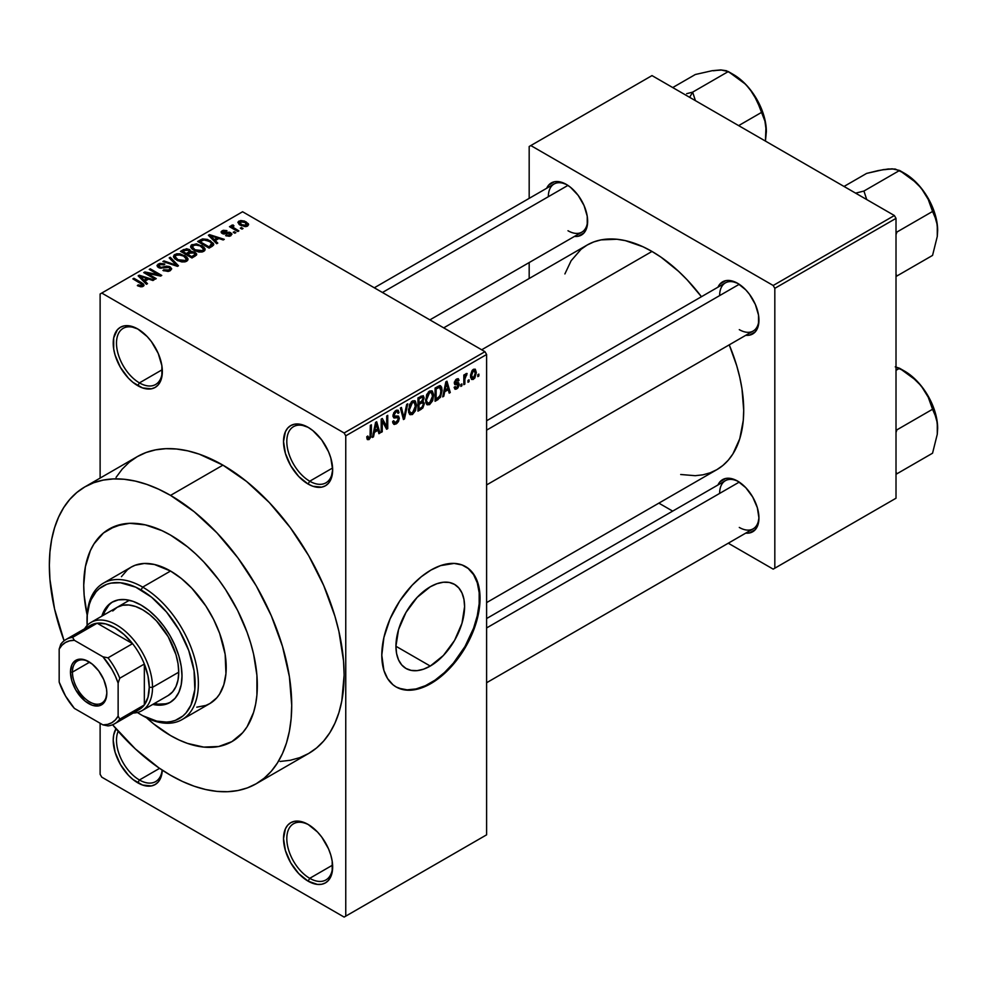 <?xml version="1.0" encoding="UTF-8"?>
<svg xmlns="http://www.w3.org/2000/svg" width="987" height="987" viewBox="0 0 987 987"><rect width="100%" height="100%" fill="white"/><g stroke="black" fill="none" stroke-linecap="round" stroke-linejoin="round"><path stroke-width="1.48" d="M308.931 427.815A32.423 18.716 -120 0 0 286.81 441.966A32.423 18.716 -120 0 0 309.733 481.212L308.092 484.037A34.742 20.061 60 0 1 283.528 441.497A34.742 20.061 60 0 1 308.092 427.309L298.691 424.04L294.447 424.213L290.733 425.594L287.673 428.124L285.403 431.726L283.528 441.497L285.403 453.428L290.733 465.704L298.691 476.462L308.092 484.037L312.891 486.27L321.75 487.146L325.463 485.764L328.523 483.235L330.793 479.633L332.656 469.861L330.793 457.931L328.523 451.713L321.75 439.968L312.891 430.628L308.092 427.309A34.742 20.061 60 0 1 332.656 469.861A34.742 20.061 60 0 1 308.092 484.037L309.733 481.212A32.423 18.716 60 0 1 288.549 452.638A32.423 18.716 60 0 1 293.521 426.655A32.423 18.716 60 0 1 308.931 427.815M308.931 824.922A32.423 18.716 -120 0 0 286.81 839.073A32.423 18.716 -120 0 0 309.733 878.319L308.092 881.157A34.742 20.061 60 0 1 283.528 838.605A34.742 20.061 60 0 1 308.092 824.416L303.305 822.196L294.447 821.32L290.733 822.702L287.673 825.231L285.403 828.833L283.528 838.605L285.403 850.535L290.733 862.811L298.691 873.569L308.092 881.157L317.493 884.426L321.75 884.253L325.463 882.871L328.523 880.342L332.187 872.237L332.187 861.157L330.793 855.038L328.523 848.82L321.75 837.087L317.493 832.004L308.092 824.416A34.742 20.061 60 0 1 332.656 866.968A34.742 20.061 60 0 1 308.092 881.157L309.733 878.319A32.423 18.716 60 0 1 288.549 849.745A32.423 18.716 60 0 1 293.521 823.763A32.423 18.716 60 0 1 308.931 824.922M118.181 731.293A32.423 18.716 -120 0 0 139.426 779.989L137.785 782.827A34.742 20.061 60 0 1 115.985 728.788L113.69 735.019L113.221 740.275L115.084 752.205L120.414 764.481L128.384 775.239L132.986 779.508L142.572 785.047L151.43 785.923L155.156 784.542L158.204 782.012L160.474 778.41L162.312 770.181A34.742 20.061 60 0 1 137.785 782.827L139.426 779.989A32.423 18.716 60 0 1 118.181 731.293M138.612 329.485A32.423 18.716 -120 0 0 116.491 343.636A32.423 18.716 -120 0 0 139.426 382.882L137.785 385.707A34.742 20.061 60 0 1 113.221 343.168A34.742 20.061 60 0 1 137.785 328.979L128.384 325.71L124.14 325.883L120.414 327.265L117.354 329.794L113.69 337.899L113.69 348.966L115.084 355.098L120.414 367.374L128.384 378.132L132.986 382.401L142.572 387.94L151.43 388.816L155.156 387.435L158.204 384.893L160.474 381.303L161.88 376.787L161.88 365.721L158.204 353.383L151.43 341.638L147.186 336.567L137.785 328.979A34.742 20.061 60 0 1 162.349 371.531A34.742 20.061 60 0 1 137.785 385.707L139.426 382.882A32.423 18.716 60 0 1 118.243 354.308A32.423 18.716 60 0 1 123.215 328.326A32.423 18.716 60 0 1 138.612 329.485M430.27 666.065L395.935 646.251L398.551 629.583L405.99 612.421L417.131 597.406L430.27 586.796A48.548 28.031 -60 0 1 454.538 584.39A48.548 28.031 -60 0 1 461.978 623.29A48.548 28.031 -60 0 1 430.27 666.065L423.571 669.174L417.131 670.642L411.197 670.395L405.99 668.47L401.721 664.93L398.551 659.908L396.601 653.604L395.935 646.251L430.27 666.065A48.548 28.031 -60 0 1 405.99 668.47A48.548 28.031 -60 0 1 398.551 629.583A48.548 28.031 -60 0 1 430.27 586.796L436.957 583.699L443.397 582.231L449.332 582.466L454.538 584.39L458.807 587.944L461.978 592.965L463.927 599.269L464.593 606.623L461.978 623.29L454.538 640.452L443.397 655.467L430.27 666.065M395.861 686.792A69.485 40.109 120 0 0 430.27 683.164L430.924 683.547A69.485 40.109 -60 0 1 396.182 686.989A69.485 40.109 -60 0 1 385.535 631.31A69.485 40.109 -60 0 1 430.924 570.079L440.51 565.637L454.082 563.417L462.089 564.971L468.899 568.894L471.774 571.707L476.314 578.9L479.818 593.027L479.818 604.143L477.93 616.135L474.253 628.546L468.899 640.871L458.215 658.23L449.727 668.372L440.51 676.922L426.1 686.051L412.122 690.086L403.621 689.74L396.182 686.989L392.937 684.731L387.595 678.575L383.906 670.42L381.796 655.183L383.906 637.491L390.075 618.886L399.747 600.96L412.122 585.254L421.338 576.704L430.924 570.079A69.485 40.109 -60 0 1 465.654 566.637A69.485 40.109 -60 0 1 476.314 622.316A69.485 40.109 -60 0 1 430.924 683.547L430.27 683.164A69.485 40.109 120 0 0 475.561 622.242A69.485 40.109 120 0 0 465.333 566.452M486.603 420.758L725.396 282.887A27.796 16.051 60 0 1 738.486 283.824A27.796 16.051 -120 0 0 719.634 295.606M717.968 287.18A30.103 17.384 60 0 1 737.647 283.318L729.504 280.481L725.827 280.629L719.955 284.022L717.968 287.18M374.307 287.785L554.089 183.989A27.796 16.051 60 0 1 567.192 184.927A27.796 16.051 -120 0 0 548.34 196.709M546.662 188.283A30.103 17.384 60 0 1 566.353 184.421L558.21 181.583L554.521 181.731L548.649 185.124L546.662 188.283M486.603 618.553L725.396 480.681A27.796 16.051 60 0 1 738.486 481.619A27.796 16.051 -120 0 0 719.634 493.401M737.647 481.113L733.501 479.188L725.827 478.436L719.955 481.816L717.968 484.975A30.103 17.384 60 0 1 737.647 481.113L737.647 481.113A30.103 17.384 60 0 1 758.941 517.99L757.325 507.651L752.699 497.004L745.802 487.689L737.647 481.113M162.3 369.669L139.426 382.882L162.3 369.669M159.573 768.355L139.426 779.989L159.573 768.355M332.607 865.106L309.733 878.319L332.607 865.106M332.607 467.998L309.733 481.212L332.607 467.998M170.541 735.549A122.746 70.867 60 0 1 146.471 717.722L153.602 723.841L146.471 717.722A122.746 70.867 60 0 0 170.541 735.549L153.602 723.841L170.541 735.549L179.042 739.979L170.541 735.549A122.746 70.867 60 0 0 231.908 741.619L218.756 746.493L203.754 747.097L187.468 743.396L179.042 739.979L187.468 743.396L203.754 747.097L218.756 746.493L231.908 741.619A122.746 70.867 60 0 1 170.541 735.549M87.14 614.963A122.746 70.867 60 0 1 109.162 529.02A122.746 70.867 60 0 1 170.541 535.102L187.468 546.798L195.734 553.966L203.754 561.911L218.756 579.825L225.604 589.634L237.633 610.484L247.083 632.272L250.723 643.265L253.597 654.184L256.916 675.367L256.916 695.021L255.658 704.027L253.597 712.367L247.083 726.765L242.703 732.675L231.908 741.619L242.703 732.675L247.083 726.765L253.597 712.367L255.658 704.027L256.916 695.021L256.916 675.367L253.597 654.184L250.723 643.265L247.083 632.272L237.633 610.484L225.604 589.634L218.756 579.825L203.754 561.911L195.734 553.966L187.468 546.798L170.541 535.102A122.746 70.867 60 0 1 250.723 643.265A122.746 70.867 60 0 1 231.908 741.619L231.908 741.619A122.746 70.867 60 0 0 250.723 643.265A122.746 70.867 60 0 0 170.541 535.102L162.028 530.673L170.541 535.102A122.746 70.867 60 0 0 109.162 529.02L122.314 524.146L129.618 523.307L145.336 524.874L162.028 530.673L145.336 524.874L129.618 523.307L115.479 526.059L103.438 533.005L109.162 529.02A122.746 70.867 60 0 0 87.14 614.963L84.154 595.272L83.735 585.217L85.413 566.624L90.348 550.672L93.987 543.886L103.438 533.005L93.987 543.886L90.348 550.672L85.413 566.624L83.735 585.217L84.154 595.272L87.14 614.963M280.061 761.458L290.264 760.286L299.814 757.621L308.635 753.488A171.38 98.947 -120 0 0 334.901 616.159A171.38 98.947 -120 0 0 222.939 465.136L170.541 495.388A171.38 98.947 60 0 1 282.492 646.411A171.38 98.947 60 0 1 256.225 783.74A171.38 98.947 60 0 1 170.541 775.251A171.38 98.947 60 0 1 112.58 724.766L135.355 748.923L158.66 767.726L170.541 775.251L182.41 781.445L194.18 786.22L205.715 789.538L216.906 791.377L227.664 791.71L237.867 790.55L247.416 787.885L256.225 783.74L264.208 778.175L271.302 771.242L277.409 762.988L282.492 753.513L286.501 742.903L289.388 731.244L291.14 718.672L291.72 705.286L289.388 676.65L282.492 646.411L271.302 615.752L256.225 585.846L237.867 557.84L216.906 532.82L194.18 511.722L170.541 495.388L222.939 465.136L199.3 454.168L187.764 450.849L176.562 449.011L165.816 448.678L155.613 449.85L146.064 452.515L137.255 456.648L129.26 462.212L122.178 469.146L116.059 477.4M443.706 327.857L587.154 245.035A129.692 74.876 -120 0 1 652 251.451L660.994 257.151L678.624 271.388L687.1 279.777L701.449 296.717A129.692 74.876 -120 0 0 652 251.451L481.693 349.78L652 251.451L643.018 246.775L625.376 240.643L616.912 239.249L601.046 239.89L593.829 241.901L587.154 245.035L581.109 249.242L571.128 260.741L564.897 273.93M680.697 474.5L695.23 475.697L702.954 474.821L710.184 472.798L716.846 469.664A129.692 74.876 -120 0 0 729.233 344.845L736.734 365.745L739.756 377.281L741.953 388.619L743.704 410.296L743.273 420.425L739.756 438.759L732.885 453.971L728.258 460.201L722.891 465.457L716.846 469.664L486.603 602.601M486.603 834.829L486.603 354.506L345.758 435.822L345.758 916.133L486.603 834.829L344.13 917.083L101.76 777.151L100.119 774.314L100.119 723.249L100.119 774.314L101.76 777.151L344.13 917.083L486.603 834.829L486.603 354.506L484.962 351.68L344.13 432.985L101.76 293.053L242.592 211.749L484.962 351.68L486.603 354.506L345.758 435.822L345.758 916.133L486.603 834.829M469.035 379.785L469.035 381.673L467.986 382.277L467.986 380.377L469.035 379.785L467.986 380.377L467.986 382.277L469.035 381.673L467.986 381.068L469.035 381.673L469.035 379.785M464.865 379.094L464.865 384.079L463.828 384.683L463.828 375.048L464.865 374.455L464.865 375.985L465.852 373.752L467.098 373.505L465.222 376.429L464.865 379.094L467.098 373.505L466.111 373.567L464.865 375.985L464.865 374.455L463.828 375.048L463.828 384.683L464.865 384.079L463.828 383.474L464.865 384.079L464.865 379.094L463.828 378.49L464.865 379.094M461.891 383.906L461.891 385.794L460.843 386.398L460.843 384.511L461.891 383.906L460.843 384.511L460.843 386.398L461.891 385.794L460.843 385.201L461.891 385.794L461.891 383.906M456.759 387.558L455.192 386.571L454.143 387.348L454.995 389.223L456.685 388.977L459.202 384.412L456.525 382.857L459.202 384.412L459.054 385.683L457.709 388.175L455.167 389.297L454.143 387.348L455.192 386.571L455.624 387.669L456.759 387.558L458.153 385.016L454.723 384.498L454.328 382.561L455.71 379.724L458.005 378.65L459.054 380.377L458.017 381.155L456.685 380.377L455.352 382.549L458.597 382.709L459.202 384.412L458.61 382.709L455.34 382.327L456.685 380.377L458.017 381.155L459.054 380.377L458.375 378.774L456.648 379.02L454.291 383.129L454.896 384.634L457.894 384.535L458.165 385.251L456.759 387.558L454.538 387.052M444.681 391.777L443.78 396.256L442.682 396.885L445.853 381.821L446.951 381.192L450.269 392.505L449.184 393.134L448.283 389.705L444.681 391.777L448.283 389.705L449.184 393.134L450.269 392.505L446.951 381.192L445.853 381.821L442.682 396.885L443.78 396.256L442.916 395.762L443.78 396.256L444.681 391.777L443.854 391.308L444.681 391.777M426.594 404.275L429.579 404.621L425.767 402.412L429.579 404.621L427.149 404.793L425.792 402.548L426.631 394.677L429.333 391.197L432.257 391.012L433.564 394.405L432.837 400.179L429.579 404.621L432.565 400.87L433.601 395.528L431.973 390.827L429.592 391.037L425.557 400.327L427.223 404.843M409.469 414.158L412.455 414.503L408.643 412.307L412.455 414.503L410.024 414.676L408.667 412.43L409.519 404.559L412.467 400.919L415.317 401.067L416.465 404.843L415.589 410.419L412.455 414.503L415.441 410.765L416.477 405.41L414.848 400.71L412.467 400.919L408.445 410.21L410.098 414.725M369.052 438.018L367.793 435.995L366.757 436.772L367.374 439.597L369.015 439.597L366.88 438.364L369.015 439.597L367.275 439.474L366.757 436.772L367.793 435.995L368.521 438.166L370.026 436.859L370.322 425.422L371.371 424.817L371.001 436.92L369.015 439.597L371.371 433.811L371.371 424.817L370.322 425.422L370.174 436.365L369.052 438.018L366.757 437.192M374.406 432.355L373.505 436.822L372.407 437.451L375.578 422.387L376.676 421.757L380.007 433.071L378.909 433.7L378.009 430.27L374.406 432.355L378.009 430.27L378.909 433.7L380.007 433.071L376.676 421.757L375.578 422.387L372.407 437.451L373.505 436.822L372.654 436.328L373.505 436.822L374.406 432.355L373.592 431.874L374.406 432.355M382.24 421.19L382.24 431.788L381.192 432.38L381.192 419.142L382.302 418.5L386.707 426.581L386.707 415.971L387.743 415.367L387.743 428.605L386.633 429.246L382.24 421.19L386.633 429.246L387.743 428.605L387.743 415.367L386.707 415.971L386.707 426.581L382.302 418.5L381.192 419.142L381.192 432.38L382.24 431.788L381.192 431.183L382.24 431.788L382.24 421.19L381.192 420.585L382.24 421.19M399.353 418.229L398.477 421.511L396.762 423.509L394.356 424.459L392.863 423.016L392.653 421.474L393.702 420.696L395.207 422.695L398.18 419.857L397.835 417.674L394.146 417.994L392.999 416.452L393.739 412.763L396.577 410.16L398.242 410.284L399.056 412.615L398.02 413.393L397.317 411.739L395.762 412.122L394.269 413.898L394.06 415.922L398.464 416.132L399.353 418.229L397.773 415.996L394.331 416.415L393.998 415.256L395.96 411.998L397.391 411.776L398.02 413.393L399.056 412.615L398.094 410.185L395.923 410.469L392.962 415.811L393.788 417.859L397.847 417.686L398.316 418.858L396.206 422.35L394.455 422.547L393.702 420.696L392.653 421.474L393.751 424.262L396.108 423.941L392.678 421.967L396.108 423.941L399.353 418.229L396.058 416.329L399.353 418.229M407.742 403.819L404.473 418.944L403.449 419.537L400.364 408.075L401.438 407.458L403.905 417.735L406.656 404.448L407.742 403.819L406.656 404.448L403.905 417.735L401.438 407.458L400.364 408.075L403.449 419.537L404.473 418.944L403.078 418.143L404.473 418.944L407.742 403.819M424.373 403.572L422.818 408.026L417.97 411.16L417.97 397.921L423.3 395.713L424.052 398.131L422.942 401.141L424.373 403.572L422.942 401.141L424.077 397.724L423.226 395.664L417.97 397.921L417.97 411.16L421.202 409.284L419.857 408.519L421.202 409.284L424.373 403.572L421.042 401.647L424.373 403.572M442.09 390.544L440.461 397.329L435.094 401.265L435.094 388.027L440.35 385.683L441.633 387.2L442.09 390.544L439.659 385.646L435.094 388.027L435.094 401.265L438.142 399.501L436.809 398.736L438.142 399.501L442.09 390.544L440.992 389.914L442.09 390.544M476.326 372.543L474.821 378.021L473.057 379.489L471.515 379.378L470.552 375.146L472.045 370.606L473.6 369.237L475.315 369.249L476.326 372.543L475.203 369.175L473.427 369.335L470.528 375.998L471.675 379.477L473.427 379.304L470.651 377.713L473.427 379.304L476.326 372.543L475.179 371.889L476.326 372.543M478.855 374.11L478.855 375.998L477.819 376.602L477.819 374.715L478.855 374.11L477.819 374.715L477.819 376.602L478.855 375.998L477.819 375.393L478.855 375.998L478.855 374.11M100.119 294.003L100.119 478.078L100.119 294.003L101.76 293.053L344.13 432.985L345.758 435.822L344.13 432.985L484.962 351.68L242.592 211.749L100.119 294.003M243.036 228.503L241.396 227.553L240.359 228.157L242 229.107L243.036 228.503L241.396 227.553L240.359 228.157L242 229.107L243.036 228.503M235.893 232.624L234.252 231.686L233.216 232.29L234.844 233.228L235.893 232.624L234.252 231.686L233.216 232.29L234.844 233.228L235.893 232.624M217.782 243.086L215.252 240.594L218.867 238.509L223.185 239.964L224.283 239.335L209.491 234.635L208.393 235.264L216.684 243.715L217.782 243.086L215.252 240.594L218.867 238.509L223.185 239.964L224.283 239.335L209.491 234.635L208.393 235.264L216.684 243.715L217.782 243.086M198.942 252.055L202.125 251.981L204.519 250.784L205.074 248.995L203.803 247.021L196.425 243.826L191.133 245.232L190.701 247.243L192.144 249.119L198.942 252.055L203.729 251.364L204.963 248.638L201.891 245.652L191.984 244.579L190.59 246.54L193.983 250.377L198.942 252.055M181.83 261.937L185.013 261.863L187.394 260.667L187.949 258.878L186.679 256.904L180.078 253.819L176.624 253.819L174.008 255.115L173.576 257.126L175.02 259.001L181.83 261.937L186.617 261.247L187.851 258.52L184.766 255.547L174.859 254.461L173.465 256.423L176.87 260.26L181.83 261.937M170.27 270.685L171.701 268.797L169.27 266.465L166.445 266.145L161.066 267.44L158.956 266.453L159.906 264.639L163.99 264.861L164.878 264.171L164.175 263.837L159.832 263.406L157.081 265.293L157.476 266.737L159.795 268.082L169.172 267.514L170.023 268.698L168.752 270.006L163.842 269.759L162.941 270.45L168.086 271.45L170.27 270.685L171.701 268.871L170.183 266.897L165.878 266.231L161.066 267.44L158.747 265.885L159.684 264.763L164.878 264.171L158.315 264.01L157.032 265.676L158.488 267.539L169.172 267.514L170.035 268.624L169.024 269.858L162.941 270.45L170.27 270.685M147.507 283.651L144.99 281.159L148.593 279.074L152.923 280.53L154.009 279.901L139.216 275.2L138.131 275.842L146.421 284.293L147.507 283.651L144.99 281.159L148.593 279.074L152.923 280.53L154.009 279.901L139.216 275.2L138.131 275.842L146.421 284.293L147.507 283.651M140.722 286.81L143.72 285.934L143.411 283.96L133.911 278.272L132.875 278.877L142.239 284.527L141.437 285.712L138.229 284.885L137.699 285.786L140.722 286.81L143.164 286.341L144.09 285.132L141.696 282.763L133.911 278.272L132.875 278.877L142.128 284.392L141.869 285.539L138.229 284.885L137.341 285.576L140.722 286.81M156.242 278.618L147.063 273.313L160.634 276.076L161.757 275.435L150.283 268.822L149.247 269.414L158.438 274.719L144.855 271.956L143.732 272.597L155.206 279.21L156.242 278.618L147.063 273.313L160.634 276.076L161.757 275.435L150.283 268.822L149.247 269.414L158.438 274.719L144.855 271.956L143.732 272.597L155.206 279.21L156.242 278.618M178.474 265.774L170.282 257.274L169.196 257.903L176.562 265.33L163.99 260.913L162.904 261.53L177.463 266.367L178.474 265.774L170.282 257.274L169.196 257.903L176.562 265.33L163.99 260.913L162.904 261.53L177.463 266.367L178.474 265.774M190.775 251.549L189.492 249.501L189.492 253.227L189.492 249.501L183.742 249.501L183.742 251.043L183.742 249.501L180.51 251.364L191.971 257.989L196.536 255.028L196.512 253.696L195.007 252.351L190.775 251.549L189.825 249.711L186.605 248.724L180.51 251.364L191.971 257.989L196.721 254.412L195.007 252.351L190.824 251.204M212.143 246.343L213.624 244.973L213.414 243.382L207.566 239.446L202.668 238.903L197.634 241.482L209.096 248.107L213.747 244.443L210.293 240.717L202.409 238.965L197.634 241.482L209.096 248.107L212.143 246.343M230.847 235.72L231.822 233.783L229.589 232.229L222.852 232.636L223.395 231.427L226.072 231.427L226.603 230.588L223.247 230.304L221.162 231.735L221.409 232.87L223.346 233.944L229.835 233.425L229.724 234.992L225.616 235.634L229.243 236.275L231.945 234.314L230.662 232.71L223.062 232.784L223.395 231.427L226.961 230.736L222.161 230.761L221.1 232.081L222.186 233.487L228.811 233.142L229.835 233.425L229.724 234.992L225.616 235.634L230.847 235.72M238.866 230.909L232.895 227.17L233.956 225.838L233.068 224.974L231.414 225.468L231.859 226.862L230.539 226.097L229.49 226.702L237.83 231.513L238.866 230.909L233.043 227.318L233.068 224.974L231.624 225.295L231.859 226.862L230.539 226.097L229.49 226.702L237.83 231.513L238.866 230.909M247.577 226.06L248.416 223.815L244.529 221.076L240.705 220.52L237.978 222.1L240.001 225.024L245.282 226.64L247.577 226.06L248.625 224.604L246.084 221.841L238.94 221.063L237.904 222.519L240.359 225.233L247.577 226.06M529.18 146.508L529.18 198.375L529.18 146.508L652 75.592L894.37 215.524L773.191 285.49L530.821 145.558L773.191 285.49L774.82 288.327L774.82 568.191L896.011 498.225L896.011 218.361L774.82 288.327L774.82 568.191L773.191 569.141L728.27 543.208L773.191 569.141L896.011 498.225L773.191 569.141L896.011 498.225L896.011 218.361L894.37 215.524L896.011 218.361L774.82 288.327L773.191 285.49L894.37 215.524L652 75.592L529.18 146.508M529.18 262.554L529.18 278.507L529.18 262.554M672.69 511.118L658.872 503.148L672.69 511.118M745.753 533.116L749.478 532.968L755.351 529.575L757.325 526.466L758.941 517.99A30.103 17.384 60 0 1 745.753 533.116M574.459 236.411L578.185 236.275L584.057 232.883L587.228 225.85L587.228 216.264L584.057 205.567L578.185 195.389L570.511 187.296L566.353 184.421A30.103 17.384 60 0 1 587.647 221.298A30.103 17.384 60 0 1 574.459 236.411M745.753 335.309L749.478 335.173L755.351 331.78L758.534 324.748L758.534 315.161L755.351 304.465L749.478 294.286L745.802 289.894L737.647 283.318A30.103 17.384 60 0 1 758.941 320.195A30.103 17.384 60 0 1 745.753 335.309M758.929 319.22A27.796 16.051 60 0 1 753.18 331.027A27.796 16.051 60 0 1 739.288 329.646A27.796 16.051 -120 0 0 758.929 319.22M587.623 220.323A27.796 16.051 60 0 1 581.886 232.13A27.796 16.051 60 0 1 567.994 230.748A27.796 16.051 -120 0 0 587.623 220.323M758.929 517.015A27.796 16.051 60 0 1 753.18 528.822A27.796 16.051 60 0 1 739.288 527.44A27.796 16.051 -120 0 0 758.929 517.015M256.225 783.74L308.635 753.488L316.617 747.924L323.699 740.99L329.818 732.736L334.901 723.261L338.911 712.639L341.798 700.992L344.13 675.034L343.538 660.982L338.911 631.396L334.901 616.159L323.699 585.501L308.635 555.595L290.264 527.589L269.315 502.556L246.577 481.471L222.939 465.136A171.38 98.947 -120 0 0 137.255 456.648L84.845 486.899A171.38 98.947 60 0 1 170.541 495.388L158.66 489.207L146.89 484.432L135.355 481.101L124.165 479.263L113.406 478.929L103.203 480.101L93.654 482.766L84.845 486.899L76.863 492.464L69.769 499.41L63.661 507.651L58.578 517.139L54.569 527.749L51.682 539.408L49.93 551.98L49.35 565.354L49.93 579.406L54.569 608.991L64.106 640.797A171.38 98.947 60 0 1 84.845 486.899M332.644 468.887A32.423 18.716 60 0 1 325.944 482.816A32.423 18.716 60 0 1 309.733 481.212A32.423 18.716 -120 0 0 332.644 468.887M332.644 865.994A32.423 18.716 60 0 1 325.944 879.923A32.423 18.716 60 0 1 309.733 878.319A32.423 18.716 -120 0 0 332.644 865.994M162.152 770.082A32.423 18.716 60 0 1 155.638 781.593A32.423 18.716 60 0 1 139.426 779.989A32.423 18.716 -120 0 0 162.152 770.082M162.337 370.557A32.423 18.716 60 0 1 155.638 384.486A32.423 18.716 60 0 1 139.426 382.882A32.423 18.716 -120 0 0 162.337 370.557M399.093 688.284L407.1 689.839L416.008 688.951L425.446 685.669L435.082 680.117L444.532 672.492L453.428 663.091L465 646.497L473.6 628.164L477.276 615.765L479.164 603.773L479.164 592.644L477.276 582.823L473.6 574.681L468.245 568.524M138.229 286.045L138.229 284.885L138.229 286.045M141.869 286.798L141.869 285.539L141.869 286.798M142.128 284.392L141.869 285.539M133.911 279.469L133.911 278.272L133.911 279.469M141.696 284.022L141.696 282.763L141.696 284.022M139.216 276.952L139.216 275.2L139.216 276.952M144.99 282.825L144.99 281.159L144.99 282.825M144.003 280.185L141.634 277.692L141.634 279.42L141.634 277.692L139.944 276.163L139.944 277.692L139.944 276.163L146.903 278.507L146.903 280.061L146.903 278.507L144.003 280.185L144.003 281.826L144.003 280.185L139.944 276.163L146.903 278.507L144.003 280.185M144.855 273.239L144.855 271.956L144.855 273.239M158.438 275.632L158.438 274.719L158.438 275.632M150.283 270.019L150.283 268.822L150.283 270.019M147.063 274.522L147.063 273.313L147.063 274.522M163.842 270.882L163.842 269.759L163.842 270.882M169.024 271.24L169.024 269.858L169.024 271.24M158.315 267.428L158.315 264.01L158.315 267.428M159.573 268.02L159.573 266.959L159.573 268.02M161.066 268.304L161.066 267.44L161.066 268.304M163.472 268.02L163.472 266.934L163.472 268.02M165.878 267.329L165.878 266.231L165.878 267.329M170.183 270.734L170.183 266.897L170.183 270.734M163.99 261.888L163.99 260.913L163.99 261.888M174.341 265.33L174.341 264.528L174.341 265.33M176.562 266.071L176.562 265.33L176.562 266.071M170.282 259.013L170.282 257.274L170.282 259.013M174.859 258.865L174.859 254.461L174.859 258.865M184.766 256.817L184.766 255.547L184.766 256.817M187.851 260.025L187.851 258.52L187.851 260.025M187.999 259.31L187.851 258.52M177.931 259.68L175.155 256.719L176.204 255.226L180.658 254.88L183.693 256.126L186.296 259.013L185.272 261.802L185.272 260.482L177.931 259.68L177.931 260.815L177.931 259.68L175.155 256.657L176.204 255.226L178.326 254.658L183.693 256.126L186.296 259.087L185.272 260.482L182.928 261.061L177.931 259.68M195.007 256.238L195.007 252.351L195.007 256.238L194.994 254.14L194.821 256.336L194.821 254.634L193.884 256.879L193.884 255.337L191.675 256.608L187.653 254.288L187.653 255.497L187.653 254.288L189.714 253.104L193.983 252.956L194.821 254.634L191.675 256.608L191.675 257.817L191.675 256.608L187.653 254.288L191.786 252.401L194.254 253.128L194.821 254.634M186.321 253.511L182.891 251.537L182.891 252.746L182.891 251.537L184.705 250.488L188.64 250.217L189.257 253.363L189.257 251.697L188.27 252.388L188.27 253.93L188.27 252.388L186.321 253.511L186.321 254.72L186.321 253.511L182.891 251.537L186.296 249.773L189.097 250.525L189.257 251.697L186.321 253.511M189.467 253.24L189.257 251.697M191.984 248.983L191.984 244.579L191.984 248.983M201.891 246.935L201.891 245.652L201.891 246.935M204.963 250.143L204.963 248.638L204.963 250.143M205.123 249.427L204.963 248.638M195.044 249.785L192.268 246.824L193.329 245.344L197.77 244.998L200.805 246.244L203.408 249.119L202.384 251.919L202.384 250.599L195.044 249.785L195.044 250.932L195.044 249.785L192.268 246.775L194.858 244.838L200.127 245.874L203.396 248.897L202.742 250.365L200.571 251.142L195.044 249.785M200.558 241.346L200.558 239.792L200.558 241.346M202.409 240.285L202.409 238.965L202.409 240.285M210.293 241.975L210.293 240.717L210.293 241.975M211.625 243.16L211.958 244.505L210.675 245.64L210.675 247.194L210.675 245.64L208.8 246.725L200.016 241.655L204.371 239.779L209.935 241.729L211.625 243.16L208.8 247.934L208.8 246.725L200.016 241.655L200.016 242.864L200.016 241.655L203.569 239.866L209.244 241.309L211.625 243.16L212.045 246.405M209.491 236.386L209.491 234.635L209.491 236.386M215.252 242.259L215.252 240.594L215.252 242.259M214.265 239.619L211.909 237.127L211.909 238.842L211.909 237.127L210.219 235.597L210.219 237.127L210.219 235.597L217.165 237.941L217.165 239.483L217.165 237.941L214.265 239.619L214.265 241.247L214.265 239.619L210.219 235.597L217.165 237.941L214.265 239.619M226.516 235.979L226.516 234.955L226.516 235.979M229.724 236.177L229.724 234.992L229.724 236.177M229.835 233.425L229.724 234.992M222.161 233.475L222.161 230.761L222.161 233.475M223.062 232.784L223.395 231.427M224.086 234.055L224.086 232.994L224.086 234.055M225.752 233.882L225.752 232.574L225.752 233.882M230.662 235.819L230.662 232.71L230.662 235.819M234.252 232.883L234.252 231.686L234.252 232.883M230.539 227.306L230.539 226.097L230.539 227.306M231.859 228.071L231.859 226.862L231.859 228.071M231.624 225.295L231.859 226.862M233.956 225.838L233.068 224.974L233.068 226.183L233.956 225.838M233.043 227.318L233.055 226.183M234.548 229.613L234.548 228.416L234.548 229.613M241.396 228.762L241.396 227.553L241.396 228.762M238.94 224.271L238.94 221.063L238.94 224.271M246.084 223.124L246.084 221.841L246.947 224.209L246.417 226.504L246.417 225.344L241.396 224.629L240.112 221.767L245.121 222.482L246.417 225.344L244.073 225.653L241.396 224.629L241.396 225.776L241.396 224.629L239.57 222.914L240.112 221.767L242.79 221.532L246.047 223.099M239.533 224.715L240.112 221.767M246.984 224.493L246.417 225.344M370.322 433.207L371.371 433.811L370.322 433.207M378.527 432.22L380.007 433.071L378.527 432.22M376.676 429.493L378.009 430.27L376.676 429.493M374.752 430.603L375.726 426.187L374.887 425.705L375.726 426.187L376.207 423.411L375.455 422.979L377.663 428.926L374.752 430.603L373.95 430.135L374.752 430.603L377.663 428.926L376.207 423.411L374.752 430.603M384.474 425.286L386.707 426.581L384.474 425.286M385.596 427.359L387.743 428.605L385.596 427.359M392.974 416.267L395.725 417.859L392.974 416.267M395.651 410.641L399.056 412.615L395.651 410.641M394.8 411.332L395.96 411.998L394.8 411.332M393.06 414.713L393.998 415.256L393.06 414.713M392.962 415.626L394.331 416.415M398.563 416.181L397.773 415.996M402.277 415.182L403.486 415.885L402.277 415.182M402.795 417.094L403.905 417.735L402.795 417.094M415.367 404.769L416.477 405.41L415.367 404.769M414.626 410.284L415.441 410.765L414.626 410.284M409.482 409.63L412.48 402.462L411.332 401.808L414.996 403.239L415.441 405.965L412.455 412.961L410.691 413.109L408.482 409.05L410.777 413.158L413.874 411.616L415.416 406.866L414.33 402.375L412.689 402.351L411.011 403.843L409.482 409.63M412.159 401.117L414.996 403.239M421.19 396.058L424.077 397.724L421.19 396.058M422.239 400.734L422.942 401.141L422.239 400.734M419.006 402.819L419.006 398.859L417.97 398.267L419.006 398.859L420.82 397.81L419.487 397.045L420.82 397.81L422.572 397.28L423.028 398.538L422.066 400.932L419.006 402.819L417.97 402.215L419.006 402.819L421.523 401.351L423.028 398.538L422.239 397.193L419.006 398.859L419.006 402.819M419.006 409L419.006 404.362L417.97 403.757L419.006 404.362L421.067 403.177L419.722 402.4L421.067 403.177L422.781 402.745L423.324 404.189L422.3 406.94L419.006 409L417.97 408.408L419.006 409L422.041 407.187L423.324 404.189L422.35 402.659L419.006 404.362L419.006 409M432.491 394.886L433.601 395.528L432.491 394.886M431.751 400.401L432.565 400.87L431.751 400.401M426.606 399.747L429.592 392.579L428.444 391.913L432.121 393.344L432.553 396.083L429.579 403.078L427.815 403.227L425.594 399.167L427.902 403.276L430.998 401.734L432.553 396.527L431.455 392.493L429.801 392.468L428.124 393.961L426.606 399.747M429.283 391.234L432.121 393.344M440.584 385.794L439.659 385.646M439.462 387.323L436.131 388.977L436.131 399.118L440.251 395.688L440.992 389.828L439.462 387.323L441.041 391.123L440.634 394.59L438.006 398.032L436.131 399.118L435.094 398.514L436.131 399.118L436.131 388.977L435.094 388.372L436.131 388.977L437.981 387.916L436.636 387.138L437.981 387.916L439.462 387.323L437.895 386.41L439.968 387.447L438.031 386.336M448.789 391.642L450.269 392.505L448.789 391.642M446.938 388.927L448.283 389.705L446.938 388.927M445.026 390.025L446.001 385.621L445.149 385.127L446.001 385.621L446.482 382.833L445.729 382.401L447.925 388.36L445.026 390.025L444.224 389.569L445.026 390.025L447.925 388.36L446.482 382.833L445.026 390.025M456.685 388.977L454.168 387.521L456.685 388.977M454.341 382.475L457.894 384.535L454.341 382.475M454.291 383.104L456.87 384.597L454.291 383.104M456.673 379.008L459.054 380.377L456.673 379.008M456.685 380.377L458.017 381.155M454.476 381.833L455.34 382.327L454.476 381.833M463.828 375.381L464.865 375.985L463.828 375.381M465.469 374.283L466.802 375.06L465.469 374.283M465.222 374.838L466.049 375.319L465.222 374.838M463.828 376.294L465.062 377.009L463.828 376.294M473.402 370.73L471.724 373.579L471.897 377.503L473.945 377.527L475.216 374.443L475.117 371.593L473.896 370.544L475.29 373.246L473.452 377.922L470.577 374.826L471.564 375.393L473.402 370.73L472.415 370.162L474.5 370.643L472.884 369.718M473.452 377.922L470.565 376.972M89.151 661.907A24.317 14.04 -120 0 0 72.446 672.098L70.472 672.098A25.711 14.842 60 0 1 88.657 661.611A25.711 14.842 60 0 1 106.83 693.096L105.449 700.326L101.513 704.866L98.749 705.878L92.198 705.236L85.104 701.14L75.802 690.024L71.854 680.931L70.472 672.098L71.854 664.868L73.544 662.215L78.553 659.316L81.699 659.193L85.104 659.958L92.198 664.054L98.749 670.975L103.771 679.661L106.485 688.79L106.83 693.096A25.711 14.842 60 0 1 88.657 703.583A25.711 14.842 60 0 1 70.472 672.098L72.446 672.098A24.317 14.04 60 0 1 77.479 660.969A24.317 14.04 60 0 1 89.151 661.907M89.607 662.191L72.446 672.098L89.607 662.191M85.376 630.002A48.634 28.08 60 0 1 97.145 623.204A48.634 28.08 60 0 1 132.566 643.66L124.041 634.505L114.85 627.757L105.658 623.895L97.145 623.204L132.566 643.66A48.634 28.08 60 0 1 144.336 664.029A48.634 28.08 60 0 1 149.247 687.322L148.001 675.984L144.336 664.029L144.336 704.94L148.001 697.217L149.247 687.322L152.516 687.322A50.954 29.413 -120 0 0 125.102 631.1A50.954 29.413 -120 0 0 84.586 628.793A50.954 29.413 60 0 1 91.014 622.402A50.954 29.413 60 0 1 130.284 636.047A50.954 29.413 60 0 1 152.516 687.322L178.721 672.196L152.516 687.322A50.954 29.413 60 0 1 141.968 710.652A50.954 29.413 60 0 1 133.22 713.033A50.954 29.413 -120 0 0 152.516 687.322L149.247 687.322A48.634 28.08 60 0 1 144.336 704.94A48.634 28.08 60 0 1 132.566 711.738M65.969 639.527L90.533 625.351A48.634 28.08 -120 0 1 97.145 623.204L72.582 637.392L74.383 640.316A46.315 26.748 60 0 0 59.171 649.088L60.812 644.178A48.634 28.08 60 0 1 65.969 639.527A48.634 28.08 60 0 1 72.582 637.392A48.634 28.08 -120 0 0 60.812 644.178L59.171 649.088L59.171 682.066L65.5 695.971L74.383 708.395L102.932 724.877L108.002 725.914A48.634 28.08 -120 0 0 119.772 719.128L118.132 716.106L118.132 683.127L119.772 678.217L144.336 664.029L144.336 704.94L119.772 719.128A48.634 28.08 60 0 1 114.603 723.767A48.634 28.08 60 0 1 108.002 725.914L102.932 724.877L107.632 724.372L111.815 722.706L115.343 719.93L118.132 716.106L118.132 683.127L115.343 676.083L111.815 669.223L102.932 656.799L74.383 640.316L72.582 637.392L97.145 623.204L132.566 643.66L108.002 657.836L102.932 656.799L74.383 640.316L69.67 640.822L65.5 642.488L61.959 645.264L59.171 649.088L59.171 682.066A46.315 26.748 60 0 0 74.383 708.395L102.932 724.877A46.315 26.748 60 0 0 118.132 716.106L119.772 719.128L144.336 704.94A48.634 28.08 -120 0 1 139.179 709.591L114.603 723.767M144.336 664.029A48.634 28.08 -120 0 0 132.566 643.66L108.002 657.836A48.634 28.08 60 0 1 119.772 678.217L144.336 664.029M106.83 692.516A24.317 14.04 60 0 1 101.797 703.089A24.317 14.04 60 0 1 83.056 696.575A24.317 14.04 60 0 1 72.446 672.098A24.317 14.04 -120 0 0 89.398 701.745A24.317 14.04 -120 0 0 106.83 692.516M119.772 678.217A48.634 28.08 -120 0 0 108.002 657.836L102.932 656.799A46.315 26.748 60 0 1 118.132 683.127L119.772 678.217M112.937 601.749A57.9 33.422 -120 0 0 103.475 615.209M101.834 616.159A57.9 33.422 60 0 1 112.111 602.193A57.9 33.422 60 0 1 141.055 605.068L149.049 610.583L156.723 617.714L163.805 626.165L170.011 635.628L175.094 645.732L178.881 656.084L181.213 666.299L182.003 675.984L181.213 684.744L178.881 692.269L175.094 698.265L170.011 702.485L163.805 704.78L152.788 704.41A57.9 33.422 60 0 0 170.011 702.485A57.9 33.422 60 0 0 178.881 656.084A57.9 33.422 60 0 0 141.055 605.068L133.072 601.367L125.386 599.615L118.317 599.899L112.111 602.193L107.015 606.425L101.834 616.159M87.016 620.206A78.738 45.464 60 0 1 103.327 583.206A78.738 45.464 60 0 1 142.696 587.105L141.055 589.942A76.431 44.131 60 0 1 195.105 683.547A76.431 44.131 60 0 1 141.055 714.748L142.696 715.686A78.738 45.464 -120 0 0 198.375 683.547A78.738 45.464 -120 0 0 142.696 587.105A78.738 45.464 60 0 1 194.143 656.491A78.738 45.464 60 0 1 182.064 719.585A78.738 45.464 60 0 1 142.696 715.686L156.748 721.115L166.532 722.089L171.084 721.559L175.341 720.374L182.829 716.044L185.988 712.959L190.984 705.051L194.834 689.506L194.057 670.765L188.714 650.445L179.276 630.274L166.532 612.014L151.603 597.221L135.762 587.179L120.377 582.749L111.037 583.12L106.769 584.304L99.28 588.634L96.121 591.731L91.125 599.64L89.348 604.365L87.275 615.172L87.14 625.45A76.431 44.131 60 0 1 87.016 621.144A76.431 44.131 60 0 1 141.055 589.942L142.696 587.105L170.541 571.029L142.696 587.105A78.738 45.464 -120 0 0 87.016 619.244L87.016 621.144M182.064 719.585L209.91 703.521A78.738 45.464 -120 0 0 221.976 640.415A78.738 45.464 -120 0 0 170.541 571.029L181.398 578.53L191.848 588.227L205.864 606.018L213.574 619.38L219.645 633.37L225.147 654.307L225.949 673.615L223.815 684.744L219.645 693.984L216.832 697.772L209.91 703.521L205.864 705.421L196.783 707.173M112.74 610.99L117.219 607.276A50.954 29.413 60 0 1 142.696 609.793A50.954 29.413 60 0 1 175.982 654.689A50.954 29.413 60 0 1 168.172 695.527L141.968 710.652M121.426 576.667L127.496 569.684L131.16 567.13L135.207 565.23L144.287 563.466L154.367 564.465L170.541 571.029A78.738 45.464 -120 0 0 131.16 567.13L103.327 583.206M137.378 712.478L141.055 714.748A76.431 44.131 60 0 1 137.39 712.478M158.364 704.113L165.446 703.842M108.656 605.475L104.869 611.471M117.219 607.276L122.684 605.253L128.902 605.006L135.663 606.536L142.696 609.793L149.728 614.654L156.489 620.922L168.172 636.689L175.982 654.689L178.03 663.683L178.721 672.196L178.03 679.907L175.982 686.533L172.651 691.801L168.172 695.527M154.416 703.46A57.9 33.422 -120 0 0 170.813 701.991M739.226 482.1L486.603 627.954L739.226 482.1M916.467 380.649L921.167 385.818A46.611 26.908 -120 0 0 904.697 371.198L899.589 368.262L911.223 376.047L921.167 385.818L928.212 397.156L932.555 409.26L896.899 429.851L896.011 429.333L896.899 429.851L932.555 409.26L936.231 417.809L937.28 422.781L937.28 434.243L932.555 453.206L896.899 473.797L932.555 453.206L937.28 434.243L937.65 428.284L936.527 417.785L930.84 401.191L924.757 390.655L917.305 381.377L904.684 371.198A46.611 26.908 -120 0 0 904.684 371.198L899.589 368.262L916.467 380.649M896.011 370.322L899.589 368.262L896.011 370.322M899.589 368.262L895.258 366.843L904.697 371.198M896.011 474.031L896.899 473.797L896.011 472.181L896.899 473.797L896.011 474.031M896.011 432.479L896.899 429.851L896.011 432.479M937.65 428.617L937.65 428.284A46.611 26.908 -120 0 0 921.167 385.818L928.212 397.156L934.603 413.294L937.28 422.781L937.65 428.284A46.611 26.908 -120 0 1 937.65 428.494M739.226 284.293L486.603 430.147L739.226 284.293M916.467 182.842L921.167 188.011A46.611 26.908 -120 0 0 904.697 173.404L899.589 170.455L911.223 178.252L921.167 188.011L928.212 199.362L932.555 211.465L896.899 232.044L896.011 231.526L896.899 232.044L932.555 211.465L936.231 220.015L937.28 224.987L937.28 236.448L932.555 255.411L896.899 275.99L932.555 255.411L937.28 236.448L937.65 230.489L936.527 219.99L930.84 203.384L924.757 192.847L917.305 183.582L904.684 173.404A46.611 26.908 -120 0 0 904.684 173.404L899.589 170.455L916.467 182.842M866.734 199.571L863.933 191.046L899.589 170.455L863.933 191.046L855.606 193.144L863.933 191.046L866.722 199.571M892.075 169.011L883.501 169.591L866.635 173.404L844.021 186.457L866.635 173.404L878.257 170.578L888.214 168.987L895.258 169.048L904.697 173.404M896.011 276.224L896.899 275.99L896.011 274.386L896.899 275.99L896.011 276.224M896.011 234.684L896.899 232.044L896.011 234.684M899.589 170.455L892.112 168.814L884.623 169.678M937.65 230.822L937.65 230.489A46.611 26.908 -120 0 0 921.167 188.011L928.212 199.362L934.603 215.499L937.28 224.987L937.65 230.489A46.611 26.908 -120 0 1 937.65 230.687M382.45 292.485L567.932 185.396L382.45 292.485M686.656 93.679L692.64 92.149L728.295 71.557L745.16 83.944L749.873 89.114L756.918 100.464L764.925 121.117L765.986 126.089L765.443 141.092L766.356 131.592L765.233 121.093L759.546 104.486L753.463 93.95L746.012 84.685L733.39 74.506L728.295 71.557L692.64 92.149L686.656 93.679M689.642 97.331L692.64 92.149L689.642 97.331M738.646 125.62L761.248 112.567L738.646 125.62M695.428 100.674L692.64 92.149L695.428 100.674M720.781 70.114L712.207 70.694L695.329 74.506L672.727 87.559L695.329 74.506L712.207 70.694L720.806 69.917L726.42 70.731L734.266 75.259L745.16 83.944L749.873 89.114A46.611 26.908 -120 0 0 733.39 74.506M766.356 131.925L766.356 131.592A46.611 26.908 -120 0 0 749.873 89.114L753.772 94.629L759.373 106.485L764.925 121.117L766.356 131.592A46.611 26.908 -120 0 1 766.356 131.789M728.295 71.557L720.806 69.917L713.33 70.78M142.35 284.861L142.35 286.686M170.035 268.624L170.035 270.82M158.747 265.885L158.747 267.674M175.155 256.719L175.155 259.112M186.296 259.013L186.296 261.419M192.268 246.836L192.268 249.23M203.408 249.131L203.408 251.537M230.403 234.178L230.403 235.942M222.655 232.266L222.655 233.722M232.71 226.714L232.71 228.565M246.984 224.53L246.984 226.331M394.442 422.535L392.666 421.511M397.847 417.686L395.664 416.428M397.391 411.776L395.553 410.715M410.691 413.109L408.569 411.887M422.572 397.28L420.82 396.268M422.769 402.745L420.955 401.697M427.815 403.227L425.681 402.005M457.61 380.229L456.13 379.378M89.632 662.178L88.657 661.611M129.334 600.281L91.014 622.402M757.337 526.429L486.603 682.733M931.777 403.227L923.462 388.816M486.603 484.938L753.18 331.027M931.777 205.432L923.462 191.009M581.886 232.13L429.888 319.874M752.168 92.112L760.483 106.534"/></g></svg>
